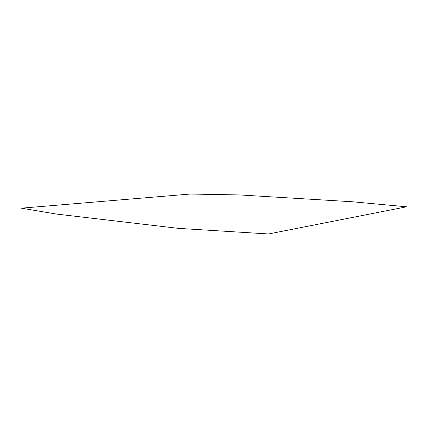 <?xml version="1.0" encoding="UTF-8"?>
<svg xmlns="http://www.w3.org/2000/svg" width="428" height="428" viewBox="0 0 428 428"><rect width="100%" height="100%" fill="white"/><g stroke="black" fill="none" stroke-linecap="round" stroke-linejoin="round"><path stroke-width="0.32" stroke-dasharray="2.14 1.6" d=""/><path stroke-width="0.64" d="M406.6 206.804L352.586 201.781L239.685 194.943L190.289 194.039L21.4 208.169L56.432 214.059L178.513 228.37L268.549 233.961L406.6 206.804"/></g></svg>
